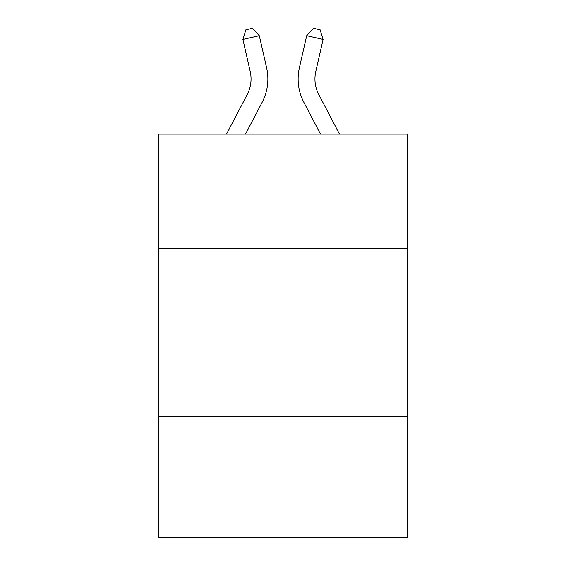 <?xml version="1.0" encoding="UTF-8"?>
<svg xmlns="http://www.w3.org/2000/svg" width="566" height="566" viewBox="0 0 566 566"><rect width="100%" height="100%" fill="white"/><g stroke="black" fill="none" stroke-linecap="round" stroke-linejoin="round"><path stroke-width="0.85" d="M407.435 248.474L407.435 134.128L158.565 134.128L158.565 248.474L407.435 248.474L407.435 537.7L158.565 537.7L158.565 248.474M407.435 416.626L158.565 416.626M226.492 134.128L247.208 94.579A33.635 33.635 -25.9 0 0 250.207 71.5L242.906 39.443L245.877 29.793L252.436 28.3L259.299 35.708L266.607 67.764A50.445 50.445 163.7 0 1 262.108 102.382L245.474 134.128M339.508 134.128L318.792 94.579A33.635 33.635 25.9 0 1 315.793 71.5L323.094 39.443L306.701 35.708L299.393 67.764A50.445 50.445 -163.7 0 0 303.892 102.382L320.526 134.128M247.208 94.579A33.635 33.635 -16.3 0 0 250.207 71.5A33.635 33.635 -16.3 0 1 247.208 94.579A33.635 33.635 -16.3 0 0 250.207 71.5A33.635 33.635 -16.3 0 1 247.208 94.579A33.635 33.635 -16.3 0 0 250.207 71.5A33.635 33.635 -16.3 0 1 247.208 94.579A33.635 33.635 -16.3 0 0 250.207 71.5A33.635 33.635 -16.3 0 1 247.208 94.579A33.635 33.635 -16.3 0 0 250.207 71.5A33.635 33.635 -16.3 0 1 247.208 94.579A33.635 33.635 -16.3 0 0 250.207 71.5A33.635 33.635 -16.3 0 1 247.208 94.579A33.635 33.635 -16.3 0 0 250.207 71.5A33.635 33.635 -16.3 0 1 247.208 94.579A33.635 33.635 -16.3 0 0 250.207 71.5A33.635 33.635 -16.3 0 1 247.208 94.579A33.635 33.635 -16.3 0 0 250.207 71.5A33.635 33.635 -16.3 0 1 247.208 94.579A33.635 33.635 -16.3 0 0 250.207 71.5A33.635 33.635 -16.3 0 1 247.208 94.579A33.635 33.635 -16.3 0 0 250.207 71.5A33.635 33.635 -16.3 0 1 247.208 94.579A33.635 33.635 -16.3 0 0 250.207 71.5A33.635 33.635 -16.3 0 1 247.208 94.579A33.635 33.635 -16.3 0 0 250.207 71.5A33.635 33.635 -16.3 0 1 247.208 94.579A33.635 33.635 -16.3 0 0 250.207 71.5A33.635 33.635 -16.3 0 1 247.208 94.579A33.635 33.635 -16.3 0 0 250.207 71.5A33.635 33.635 -16.3 0 1 247.208 94.579A33.635 33.635 -16.3 0 0 250.207 71.5A33.635 33.635 -16.3 0 1 247.208 94.579A33.635 33.635 -16.3 0 0 250.207 71.5A33.635 33.635 -16.3 0 1 247.208 94.579A33.635 33.635 -16.3 0 0 250.207 71.5A33.635 33.635 -16.3 0 1 247.208 94.579A33.635 33.635 -16.3 0 0 250.207 71.5A33.635 33.635 -16.3 0 1 247.208 94.579A33.635 33.635 -16.3 0 0 250.207 71.5A33.635 33.635 -16.3 0 1 247.208 94.579A33.635 33.635 -16.3 0 0 250.207 71.5A33.635 33.635 -16.3 0 1 247.208 94.579A33.635 33.635 -16.3 0 0 250.207 71.5A33.635 33.635 -16.3 0 1 247.208 94.579A33.635 33.635 -16.3 0 0 250.207 71.5A33.635 33.635 -16.3 0 1 247.208 94.579A33.635 33.635 -16.3 0 0 250.207 71.5A33.635 33.635 -16.3 0 1 247.208 94.579A33.635 33.635 -16.3 0 0 250.207 71.5A33.635 33.635 -16.3 0 1 247.208 94.579A33.635 33.635 -16.3 0 0 250.207 71.5A33.635 33.635 -16.3 0 1 247.208 94.579A33.635 33.635 -16.3 0 0 250.207 71.5A33.635 33.635 -16.3 0 1 247.208 94.579A33.635 33.635 -16.3 0 0 250.207 71.5A33.635 33.635 -16.3 0 1 247.208 94.579A33.635 33.635 -16.3 0 0 250.207 71.5A33.635 33.635 -16.3 0 1 247.208 94.579A33.635 33.635 -16.3 0 0 250.207 71.5A33.635 33.635 -16.3 0 1 247.208 94.579A33.635 33.635 -16.3 0 0 250.207 71.5M242.906 39.443L259.299 35.708L266.607 67.764M318.792 94.579A33.635 33.635 16.3 0 1 315.793 71.5A33.635 33.635 16.3 0 0 318.792 94.579A33.635 33.635 16.3 0 1 315.793 71.5A33.635 33.635 16.3 0 0 318.792 94.579A33.635 33.635 16.3 0 1 315.793 71.5A33.635 33.635 16.3 0 0 318.792 94.579A33.635 33.635 16.3 0 1 315.793 71.5A33.635 33.635 16.3 0 0 318.792 94.579A33.635 33.635 16.3 0 1 315.793 71.5A33.635 33.635 16.3 0 0 318.792 94.579A33.635 33.635 16.3 0 1 315.793 71.5A33.635 33.635 16.3 0 0 318.792 94.579A33.635 33.635 16.3 0 1 315.793 71.5A33.635 33.635 16.3 0 0 318.792 94.579A33.635 33.635 16.3 0 1 315.793 71.5A33.635 33.635 16.3 0 0 318.792 94.579A33.635 33.635 16.3 0 1 315.793 71.5A33.635 33.635 16.3 0 0 318.792 94.579A33.635 33.635 16.3 0 1 315.793 71.5A33.635 33.635 16.3 0 0 318.792 94.579A33.635 33.635 16.3 0 1 315.793 71.5A33.635 33.635 16.3 0 0 318.792 94.579A33.635 33.635 16.3 0 1 315.793 71.5A33.635 33.635 16.3 0 0 318.792 94.579A33.635 33.635 16.3 0 1 315.793 71.5A33.635 33.635 16.3 0 0 318.792 94.579A33.635 33.635 16.3 0 1 315.793 71.5A33.635 33.635 16.3 0 0 318.792 94.579A33.635 33.635 16.3 0 1 315.793 71.5A33.635 33.635 16.3 0 0 318.792 94.579A33.635 33.635 16.3 0 1 315.793 71.5A33.635 33.635 16.3 0 0 318.792 94.579A33.635 33.635 16.3 0 1 315.793 71.5A33.635 33.635 16.3 0 0 318.792 94.579A33.635 33.635 16.3 0 1 315.793 71.5A33.635 33.635 16.3 0 0 318.792 94.579A33.635 33.635 16.3 0 1 315.793 71.5A33.635 33.635 16.3 0 0 318.792 94.579A33.635 33.635 16.3 0 1 315.793 71.5A33.635 33.635 16.3 0 0 318.792 94.579A33.635 33.635 16.3 0 1 315.793 71.5A33.635 33.635 16.3 0 0 318.792 94.579A33.635 33.635 16.3 0 1 315.793 71.5A33.635 33.635 16.3 0 0 318.792 94.579A33.635 33.635 16.3 0 1 315.793 71.5A33.635 33.635 16.3 0 0 318.792 94.579A33.635 33.635 16.3 0 1 315.793 71.5A33.635 33.635 16.3 0 0 318.792 94.579A33.635 33.635 16.3 0 1 315.793 71.5A33.635 33.635 16.3 0 0 318.792 94.579A33.635 33.635 16.3 0 1 315.793 71.5A33.635 33.635 16.3 0 0 318.792 94.579A33.635 33.635 16.3 0 1 315.793 71.5A33.635 33.635 16.3 0 0 318.792 94.579A33.635 33.635 16.3 0 1 315.793 71.5A33.635 33.635 16.3 0 0 318.792 94.579A33.635 33.635 16.3 0 1 315.793 71.5A33.635 33.635 16.3 0 0 318.792 94.579A33.635 33.635 16.3 0 1 315.793 71.5A33.635 33.635 16.3 0 0 318.792 94.579A33.635 33.635 16.3 0 1 315.793 71.5M323.094 39.443L320.123 29.793L313.564 28.3L306.701 35.708L299.393 67.764"/></g></svg>

